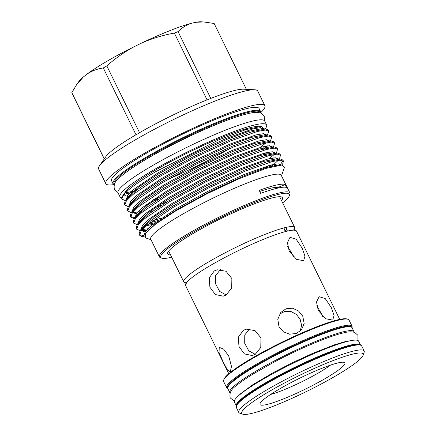 <?xml version="1.0" encoding="UTF-8"?>
<svg xmlns="http://www.w3.org/2000/svg" width="436" height="436" viewBox="0 0 436 436"><rect width="100%" height="100%" fill="white"/><g stroke="black" fill="none" stroke-linecap="round" stroke-linejoin="round"><path stroke-width="0.65" d="M230.115 392.994A69.182 8.987 -26.1 0 1 229.739 392.542A69.182 8.987 -26.1 0 1 258.635 369.597A69.182 8.987 -26.1 0 1 353.994 331.665A69.182 8.987 -26.1 0 1 354.125 332.243M229.739 392.542L227.821 388.623A69.182 8.987 -26.1 0 1 256.717 365.679A69.182 8.987 -26.1 0 1 352.075 327.747L353.994 331.665M274.566 361.858A62.217 8.082 -26.1 0 1 302.279 348.282M341.246 342.647A62.217 8.082 -26.1 0 1 340.026 343.579M236.247 405.791A69.182 8.987 -26.1 0 1 265.202 383.01A69.182 8.987 -26.1 0 1 360.479 344.93L358.648 341.159A69.182 8.987 -26.1 0 0 263.284 379.091A69.182 8.987 -26.1 0 0 234.388 402.036L236.241 405.812M228.786 373.756L185.523 285.444A61.776 8.028 -26.1 0 1 211.324 264.957A61.776 8.028 -26.1 0 1 287.94 230.971L288.065 230.938A61.776 8.028 -26.1 0 1 296.475 231.085L339.737 319.397M286.932 231.205L284.675 230.224C284.414 228.911 284.91 227.957 286.169 227.363A61.776 8.028 153.9 0 0 209.558 261.349A61.776 8.028 153.9 0 0 183.752 281.836A61.776 8.028 153.9 0 0 186.325 282.773M293.875 230.083A61.776 8.028 153.9 0 0 294.709 227.483A61.776 8.028 153.9 0 0 286.299 227.336L286.626 229.783C287.28 230.873 287.76 231.26 288.065 230.938M220.376 269.573L215.684 275.574L215.618 283.929L219.662 291.444L226.208 294.97M249.463 328.951L244.77 334.946L244.705 343.301L248.749 350.817L255.294 354.348M286.299 227.336L285.972 227.472M302.203 248.198L304.971 256.145L303.62 260.717L296.589 259.365L289.204 251.131L287.417 242.623L290.022 237.315L296.137 239.201L302.203 248.198M302.758 316.193L304.159 323.408L301.489 329.878L296.278 333.486L289.673 334.199L283.384 331.796L279.007 326.728L277.786 319.299L280.768 312.465L286.087 308.732L292.512 308.219L298.524 310.961L302.758 316.193M331.289 307.576L334.058 315.517L332.706 320.095L325.676 318.743L318.291 310.508L316.503 301.995L319.108 296.693L325.223 298.573L331.289 307.576M214.261 270.952L217.237 269.791L225.979 271.241L231.865 278.522L231.696 288.065L226.066 295.052L223.188 296.197L215.351 294.54L209.885 287.177L209.247 277.819L214.261 270.952M243.348 330.33L246.324 329.164L255.065 330.619L260.951 337.895L260.783 347.438L255.153 354.43L252.281 355.569L244.438 353.918L238.972 346.549L238.334 337.192L243.348 330.33M334.897 376.388A67.547 8.775 153.9 0 0 363.095 355.28A67.547 8.775 153.9 0 0 333.584 360.398A67.547 8.775 153.9 0 0 270.004 391.021A67.547 8.775 153.9 0 0 242.819 414.2A67.547 8.775 153.9 0 0 334.897 376.388M363.095 355.28L364.147 352.288A69.825 9.074 153.9 0 0 364.164 350.958A69.825 9.074 153.9 0 0 267.917 389.239A69.825 9.074 153.9 0 0 238.748 412.396A69.825 9.074 153.9 0 0 239.811 413.197L242.819 414.2M349.04 320.084A69.825 9.074 153.9 0 0 347.977 319.283A69.825 9.074 153.9 0 0 252.793 358.37A69.825 9.074 153.9 0 0 223.646 380.192A69.825 9.074 153.9 0 0 223.624 381.527L226.649 387.702A69.825 9.074 -26.1 0 1 255.818 364.545A69.825 9.074 -26.1 0 1 352.065 326.259L349.04 320.084M223.646 380.192L223.957 379.304A69.15 8.987 -26.1 0 1 252.82 357.694A69.15 8.987 -26.1 0 1 347.083 318.988L347.977 319.283M270.593 394.471A39.97 5.194 153.9 0 0 318.476 372.9A39.97 5.194 153.9 0 0 330.483 365.128M325.147 378.59A47.246 6.137 -26.1 0 1 280.675 400.014A47.246 6.137 -26.1 0 1 260.036 403.589A47.246 6.137 -26.1 0 1 279.754 388.825A47.246 6.137 -26.1 0 1 344.157 362.376A47.246 6.137 -26.1 0 1 325.147 378.59M99.572 165.685L105.719 156.829A78.916 10.257 -26.1 0 1 135.765 134.877L136.043 134.833A79.167 10.284 -26.1 0 1 137.798 133.808A79.167 10.284 -26.1 0 1 139.585 132.773L139.989 132.419A78.916 10.257 -26.1 0 1 206.577 100.057L207.111 99.953A79.167 10.284 -26.1 0 1 210.817 98.487L211.002 98.307A78.916 10.257 -26.1 0 1 243.762 89.2L254.526 89.772A88.584 11.51 153.9 0 0 135.645 139.673A88.584 11.51 153.9 0 0 99.572 165.685A88.584 11.51 153.9 0 0 98.645 169.048L105.79 183.638A88.584 11.51 153.9 0 0 113.796 184.624M260.772 112.619A88.584 11.51 153.9 0 0 264.897 105.692L257.752 91.102A88.584 11.51 153.9 0 0 254.526 89.772M260.559 111.485L259.109 108.526A82.142 10.671 153.9 0 0 145.886 153.559A82.142 10.671 153.9 0 0 111.578 180.798L113.028 183.758A82.142 10.671 -26.1 0 1 147.335 156.519A82.142 10.671 -26.1 0 1 260.559 111.485L260.717 113.028M264.897 105.692A88.584 11.51 153.9 0 0 142.79 154.257A88.584 11.51 153.9 0 0 105.79 183.638M225.254 136.081A74.529 9.685 153.9 0 0 157.489 168.95A74.529 9.685 153.9 0 0 154.104 170.934M285.193 184.488A72.654 9.439 153.9 0 0 259.191 190.352L260.668 193.366A72.654 9.439 153.9 0 1 286.67 187.502L285.193 184.488A42.287 5.494 153.9 0 1 278.064 187.404L278.337 187.971M161.86 258.15L160.519 257.703A72.654 9.439 -26.1 0 1 159.413 256.869A72.654 9.439 -26.1 0 1 189.758 232.775A72.654 9.439 -26.1 0 1 289.902 192.946A72.654 9.439 -26.1 0 1 289.88 194.331L289.411 195.66A71.635 9.309 153.9 0 0 258.117 201.089A71.635 9.309 153.9 0 0 190.685 233.571A71.635 9.309 153.9 0 0 161.86 258.15A71.635 9.309 153.9 0 0 171.697 257.218M159.413 256.869L150.736 239.157A72.654 9.439 -26.1 0 1 181.076 215.062A72.654 9.439 -26.1 0 1 281.22 175.234L289.902 192.946M267.077 134.877L268.02 133.525L268.701 131.029L265.371 130.032L257.354 131.459L230.431 141.002L193.944 157.794L158.224 177.343L132.909 194.543L126.396 200.903L124.854 204.92L128.239 206.626M124.952 205.182L124.315 203.825L125.443 200.375L136.784 189.992L157.685 176.242L193.404 156.693L229.892 139.901L252.281 131.656L265.78 128.936L268.162 129.928L268.701 131.023M281.683 164.988L282.773 163.647L283.46 161.151L280.13 160.154L272.113 161.582L245.19 171.125L208.702 187.916L172.978 207.465L147.668 224.665L141.155 231.031L139.613 235.048L141.629 236.546A80.856 10.508 -26.1 0 0 144.185 236.672M139.711 235.304L139.073 233.947L140.201 230.497L151.543 220.115L172.443 206.364L208.163 186.815L244.65 170.024L267.039 161.778L280.533 159.058L282.92 160.05L283.46 161.151M283.04 160.671L280.005 165.053M269.47 166.568L272.004 164.743M278.887 158.971L279.825 157.619L280.506 155.123L277.176 154.131L269.159 155.559L242.236 165.102L205.748 181.894L170.029 201.443L144.714 218.643L138.207 225.003L136.659 229.02L140.049 230.726M136.223 228.175L137.247 224.475L148.589 214.092L169.49 200.342L205.209 180.793L241.697 164.001L264.091 155.756L277.585 153.036L279.967 154.022L280.506 155.123M268.778 165.576L265.677 167.702M269.05 158.715L274.288 154.437M275.934 152.949L276.871 151.597L277.558 149.101L274.228 148.104L266.211 149.532L239.288 159.075L202.795 175.866L167.075 195.415L141.765 212.615L135.253 218.981L133.71 222.998L137.095 224.704M133.808 223.254L133.171 221.897L134.299 218.447L145.64 208.065L166.536 194.314L202.26 174.771L238.748 157.979L261.137 149.733L274.631 147.014L277.018 148L277.558 149.101M274.2 152.911L273.748 153.336M263.567 154.524L266.102 152.693M272.898 147.052L273.922 145.57L274.604 143.073L271.274 142.082L263.257 143.509L236.334 153.052L199.846 169.844L164.127 189.393L138.811 206.593L132.299 212.953L130.756 216.97L134.141 218.676M130.86 217.232L130.217 215.869L131.345 212.425L142.686 202.042L163.587 188.292L199.306 168.743L235.794 151.951L258.188 143.706L271.683 140.986L274.064 141.978L274.604 143.073M271.846 146.289L271.301 146.834M269.737 141.041L270.969 139.547L271.655 137.051L268.32 136.054L260.308 137.487L233.385 147.03L196.892 163.816L161.173 183.365L135.863 200.565L129.35 206.931L127.808 210.948L131.192 212.654M127.906 211.204L127.268 209.847L128.397 206.397L139.738 196.015L160.633 182.264L196.353 162.721L232.846 145.929L255.234 137.683L268.729 134.964L271.116 135.95L271.65 137.051M266.096 142.828L259.927 147.504M144.103 235.68L139.547 234.704M142.795 230.699L148.316 229.886M147.88 228.764L142.365 229.592M150.006 222.796L158.083 220.474M161.473 218.093L152.556 220.861M134.877 217.613L130.691 216.632M139.46 211.814L141.357 211.405M155.897 207.22L161.489 205.28M166.59 202.097L159.832 204.577M149.226 202.397L158.535 199.252M156.884 198.549L152.622 200.02M122.707 195.802A80.856 10.508 -26.1 0 1 123.879 194.336L121.862 198.87A80.856 10.508 -26.1 0 1 122.707 195.802L125.334 192.02A76.731 9.968 -26.1 0 1 156.579 169.49A76.731 9.968 -26.1 0 1 259.545 126.271L261.328 126.364M123.879 194.336C129.007 188.723 139.645 181.147 155.799 171.61L218.703 139.929L245.55 129.71L261.42 126.369L263.954 128.838M281.498 175.79L284.452 167.391L281.945 165.004L266.102 168.372L239.13 178.689L206.822 193.857L176.002 210.73L155.81 223.919L145.204 233.56L145.608 237.92L151.009 239.713M282.648 202.865A71.635 9.309 153.9 0 0 289.411 195.66M170.563 254.907A63.923 8.306 -26.1 0 1 167.582 253.289A63.923 8.306 -26.1 0 1 194.391 232.737A63.923 8.306 -26.1 0 1 282.065 197.203A63.923 8.306 -26.1 0 1 281.514 200.549M121.742 197.868A81.636 10.606 -26.1 0 1 119.976 196.789A81.636 10.606 -26.1 0 1 154.072 169.718A81.636 10.606 -26.1 0 1 266.598 124.963A81.636 10.606 -26.1 0 1 265.104 128.903M119.976 196.789L118.058 192.875A81.636 10.606 -26.1 0 1 152.153 165.8A81.636 10.606 -26.1 0 1 264.679 121.044L266.598 124.963M300.077 331.289L301.619 325.485L300.153 319.294L296.322 314.356L290.932 311.473L284.959 311.331L279.612 314.073M322.673 316.432L321.294 313.38L316.71 305.789M223.336 362.338L219.057 352.506L219.243 347.35L223.592 349.067L228.709 355.95L231.483 366.453L230.213 372.088L227.314 369.733L223.336 362.338M293.586 257.055L292.207 254.008L287.624 246.416M138.038 189.066A74.529 9.685 -26.1 0 1 135.024 189.824M230.11 148.393A81.636 10.606 -26.1 0 1 168.078 179.31M134.566 191.682A81.636 10.606 -26.1 0 1 126.396 193.628M259.731 191.448A65.667 8.535 -26.1 0 1 278.064 187.404M144.229 236.803L141.629 236.546M122.004 199.154L125.29 200.604M128.457 196.091A76.731 9.968 -26.1 0 1 124.483 193.677M125.633 200.102A80.856 10.508 -26.1 0 1 121.938 199.001M129.312 195.088A74.529 9.685 -26.1 0 1 128.042 194.936M126.358 193.666L126.505 193.965A74.529 9.685 -26.1 0 1 127.557 190.761M136.043 134.833L103.288 67.967A79.167 10.284 -26.1 0 1 106.825 65.912C115.355 58.331 124.565 51.873 134.457 46.538L142.022 42.859C152.409 38.357 163.189 35.098 174.356 33.092A79.167 10.284 -26.1 0 1 178.062 31.626C181.959 27.675 186.515 24.868 191.726 23.212L195.764 22.301L203.661 21.947L214.136 23.49A79.167 10.284 -26.1 0 1 214.163 23.539L246.395 89.342L214.136 23.49M106.825 65.912L139.585 132.773M207.111 99.953L174.356 33.092M72 93.244A79.167 10.284 -26.1 0 1 71.978 93.195A79.167 10.284 -26.1 0 1 71.836 92.65L76.48 84.895L83.445 76.889L86.971 74.125C91.925 70.845 97.364 68.795 103.288 67.967M71.836 92.65L104.286 158.889M178.062 31.626L210.817 98.487M195.764 22.301A69.82 9.074 -26.1 0 1 200.871 21.8L203.661 21.947M76.48 84.895L78.747 81.63A69.82 9.074 -26.1 0 1 83.445 76.889M86.971 74.125A69.82 9.074 -26.1 0 1 134.457 46.538M142.022 42.859A69.82 9.074 -26.1 0 1 191.726 23.212M236.323 407.437L236.595 404.946C239.369 400.346 248.994 393.239 265.47 383.625C285.831 371.739 313.876 358.365 333.785 351.04C348.38 345.546 357.471 343.612 361.052 345.23L361.733 345.999A69.825 9.074 153.9 0 0 265.486 384.28A69.825 9.074 153.9 0 0 236.323 407.437L238.748 412.396M265.513 383.604A69.15 8.987 -26.1 0 1 360.18 345.067M351.847 327.425A69.15 8.987 153.9 0 0 318.798 334.783A69.15 8.987 153.9 0 0 256.433 365.074A69.15 8.987 153.9 0 0 227.706 388.242M141.782 161.892A75.205 9.772 -26.1 0 1 150.965 156.371A75.205 9.772 -26.1 0 1 225.657 120.799M260.39 112.913A81.467 10.584 153.9 0 0 222.06 121.11A81.467 10.584 153.9 0 0 147.957 157.047A81.467 10.584 153.9 0 0 114.259 184.499M265.78 128.936L261.573 128.713L248.722 131.318L227.363 139.204L192.587 155.232L158.546 173.893L138.653 187L127.846 196.914L125.443 200.375M268.729 134.964L264.527 134.74L251.676 137.34L230.312 145.226L195.541 161.26L161.5 179.915L141.607 193.023L130.795 202.936L128.397 206.397M143.891 206.43L146.632 205.732M264.205 148.829L267.546 145.853M271.683 140.986L267.475 140.763L254.624 143.368L233.265 151.254L198.489 167.282L164.448 185.943L144.556 199.05L133.748 208.964L131.345 212.425M132.713 212.436L136.19 213.94M149.586 211.76L153.298 210.713M274.631 147.014L270.429 146.785L257.578 149.39L236.214 157.276L201.443 173.31L167.402 191.965L147.51 205.073L136.697 214.986L134.299 218.447M272.048 159.238L273.448 157.903M277.585 153.036L273.377 152.813L260.526 155.418L239.168 163.304L204.391 179.332L170.351 197.993L150.458 211.1L139.651 221.014L138.762 222.589M146.398 225.739L155.489 223.81M274.01 166.116L276.397 163.925M280.533 159.058L276.331 158.835L263.48 161.44L242.122 169.326L207.345 185.355L173.305 204.015L153.412 217.123L142.599 227.036L140.201 230.497M141.569 230.508L145.046 232.012M281.945 165.004L279.285 164.863L266.434 167.462L245.07 175.354L210.294 191.382L176.253 210.043L156.361 223.15L145.204 233.56M263.388 128.811L260.526 127.655L252.978 128.92L226.851 138.157L192.074 154.191L158.034 172.847L133.917 189.268L127.715 195.35L126.276 199.279M266.336 134.833L263.475 133.683L255.927 134.942L229.805 144.185L195.028 160.214L160.988 178.874L136.866 195.295L130.664 201.372L129.203 205.231M146.12 204.691L149.205 203.83M261.213 149.706L263.84 147.668M269.29 140.861L266.429 139.705L258.88 140.964L232.753 150.207L197.977 166.241L163.936 184.897L139.82 201.318L133.618 207.394L132.157 211.258M132.985 212.109L133.656 212.523L136.975 212.904M266.794 153.695L268.581 152.169M272.277 147.106L269.377 145.733L261.829 146.992L235.707 156.235L200.931 172.264L166.89 190.924L142.768 207.345L136.566 213.422L135.106 217.281M275.192 152.911L272.331 151.755L264.783 153.014L238.656 162.257L203.879 178.291L169.844 196.947L145.722 213.368L139.52 219.444L138.059 223.308M148.055 224.349L154.976 222.763M271.356 166.803L277.421 161.08M278.146 158.933L275.28 157.783L267.731 159.042L241.609 168.285L206.833 184.314L172.792 202.974L148.676 219.395L142.468 225.472L141.008 229.331M141.842 230.186L142.512 230.6L145.831 230.982M281.095 164.961L278.233 163.805L270.685 165.064L244.558 174.307L209.787 190.336L175.746 208.997L151.624 225.417L145.422 231.494L143.956 235.336L144.158 235.767M234.306 401.071L230.219 397.905C229.134 393.141 231.156 389.076 236.29 385.707C240.296 382.345 245.899 378.453 253.093 374.028L272.037 363.204C297.924 349.263 328.978 336.047 343.846 332.821C348.086 331.665 351.721 331.545 354.751 332.461L357.94 335.333L357.94 340.505M238.983 395.381L240.732 393.604L253.022 384.552L273.606 372.431L292.747 362.561L312.639 353.389L334.526 344.783L345.792 341.464L350.571 340.712M117.943 192.527L114.428 189.458C113.316 184.553 115.333 180.335 120.472 176.809C126.62 171.479 136.179 165.042 149.161 157.494C175.828 141.907 213.575 124.374 236.585 116.913C241.866 115.175 246.389 113.927 250.15 113.175C254.46 112.101 258.172 112.128 261.278 113.262L264.205 116.085L264.478 120.745M126.462 192.734L136.168 190.456M294.186 230.459L293.799 229.674M186.047 282.463L186.428 283.247M279.634 196.718L294.709 227.483M361.733 345.999L364.164 350.958M352.146 327.888L352.065 326.259M136.762 229.282L136.223 228.181M137.247 224.475L139.651 221.014M269.944 141.024L270.969 139.547M281.836 164.999L282.773 163.647M144.234 236.819L143.515 236.781M71.978 93.195L104.215 158.998M113.028 183.758L114.15 184.831M227.886 388.765L226.649 387.702M168.683 251.071L183.752 281.836"/></g></svg>
